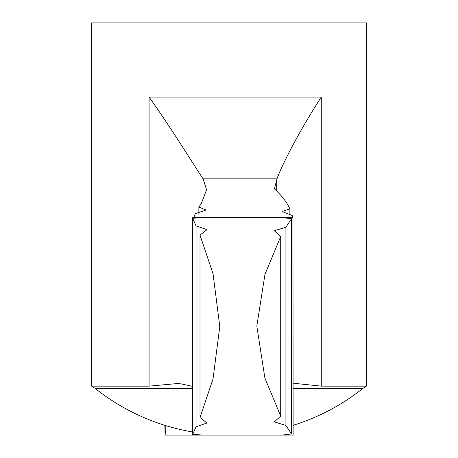 <?xml version="1.0" encoding="UTF-8"?>
<svg xmlns="http://www.w3.org/2000/svg" width="458" height="458" viewBox="0 0 458 458"><rect width="100%" height="100%" fill="white"/><g stroke="black" fill="none" stroke-linecap="round" stroke-linejoin="round"><path stroke-width="0.69" d="M292.645 217.561L292.204 215.489L282.059 211.504L289.868 208.854C286.805 202.144 281.653 195.492 274.411 188.891L276.97 178.849C282.368 163.724 300.683 128.801 321.276 97.079L149.079 97.079C171.927 129.053 193.03 163.912 203.106 178.849L276.97 178.849M193.791 217.71L195.274 213.686L206.054 210.027L198.864 207.039L201.297 203.592L206.558 189.767L203.106 178.849M256.778 435.1L165.057 435.089L165.796 430.589L165.796 425.614M192.463 386.346L181.093 383.861L177.137 383.569L149.079 386.146L91.6 386.146L91.6 22.9L366.4 22.9L366.4 386.146L321.276 386.146L321.276 97.079M198.864 213.508L198.864 207.039M293.177 383.861L296.498 383.564L321.276 386.146M91.6 386.146L95.275 388.521L192.463 388.521M289.868 215.294L289.868 208.854M292.943 435.089L283.239 434.957L291.506 433.915L291.506 218.735L283.244 217.693L285.557 217.55L292.943 217.561L293.12 434.585L292.943 217.561M200.009 417.559L213.022 378.943L219.788 326.52L213.056 273.85L200.009 235.091L200.009 417.559L207.016 422.992L196.058 426.776L196.058 225.874L207.016 229.658L200.009 235.091M280.702 236.557L264.97 274.308L256.824 326.096L264.896 378.102L280.702 416.093L280.702 236.557L274.319 230.763L285.912 227.202L291.506 218.735M192.463 434.94C204.113 435.209 204.176 435.031 192.641 434.407C204.176 435.031 204.113 435.209 192.463 434.94L192.463 217.71C204.113 217.441 204.176 217.619 192.641 218.243C204.176 217.619 204.113 217.441 192.463 217.71M201.531 435.077L285.557 435.1M285.557 217.55L201.531 217.573M196.058 426.776L192.641 434.407L192.641 218.243L196.058 225.874M165.057 435.089L164.88 425.327M280.702 416.093L274.319 421.887L285.912 425.448L291.506 433.915M285.912 425.448L285.912 227.202M149.079 386.146L149.079 97.079M293.12 388.521L362.725 388.521L366.4 386.146M276.678 191.02L276.678 179.874M296.498 383.569L296.034 383.569M95.275 388.521A215.26 215.26 0 0 0 192.463 431.974M293.12 425.327A215.26 215.26 0 0 0 362.725 388.521"/></g></svg>

